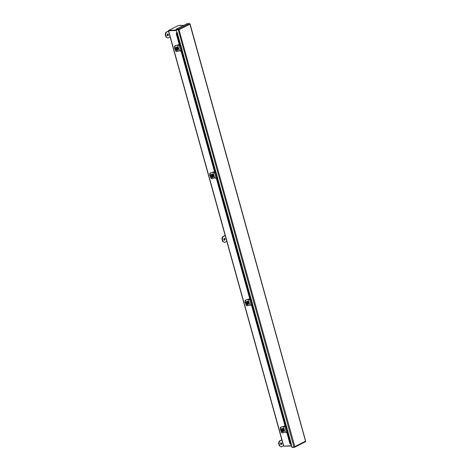 <?xml version="1.0" encoding="UTF-8"?>
<svg xmlns="http://www.w3.org/2000/svg" width="471" height="471" viewBox="0 0 471 471"><rect width="100%" height="100%" fill="white"/><g stroke="black" fill="none" stroke-linecap="round" stroke-linejoin="round"><path stroke-width="0.71" d="M283.96 446.161L291.637 446.031M176.26 29.997L168.665 30.415L178.173 25.611L183.843 25.299M168.871 30.803L176.372 30.409L168.783 30.827L168.665 30.415M177.855 29.567L178.668 29.526M280.463 429.034A0.765 0.712 106.2 0 0 280.787 430.194M281.676 430.17L282.506 429.923L282.883 429.216L283.165 429.687L283.96 429.364A1.425 1.325 -73.8 0 1 284.037 429.652L283.277 430.094L283.283 430.659L282.618 430.323L281.499 430.553A1.425 1.325 -73.8 0 1 281.417 430.264L281.458 430.2M282.188 431.336A1.484 1.372 -73.8 0 1 281.258 429.523A1.484 1.372 -73.8 0 1 282.989 428.48L283.042 428.498C284.678 428.663 284.201 431.724 282.211 431.342A1.484 1.372 -73.8 0 1 281.264 430.241A1.484 1.372 -73.8 0 1 283.913 429.328L283.86 429.399M282.294 429.994L282.618 430.323M282.877 430.7L283.283 430.659M282.747 429.264L283.165 429.687M282.476 430.282L281.57 430.606M283.118 430.612L283.012 430.229M282.788 430.417L283.189 429.952L282.553 429.546M282.641 430.147L282.347 430.188M284.037 429.652L282.912 430.052M282.812 430.023L282.994 430.341M174.7 47.665A0.765 0.712 106.2 0 0 175.024 48.825M175.918 48.801L176.749 48.554L176.737 47.983L177.125 47.848L177.402 48.319L178.197 47.995A1.425 1.325 -73.8 0 1 178.274 48.283L177.137 49.431L176.86 48.96L175.736 49.184A1.425 1.325 -73.8 0 1 175.654 48.896L175.695 48.837M176.425 49.967A1.484 1.372 -73.8 0 1 175.495 48.154A1.484 1.372 -73.8 0 1 177.226 47.118L177.279 47.129C178.915 47.294 178.444 50.356 176.448 49.973A1.484 1.372 -73.8 0 1 175.506 48.872A1.484 1.372 -73.8 0 1 178.15 47.96L178.097 48.03M176.531 48.631L176.86 48.96M177.114 49.331L177.52 49.29M176.984 47.901L177.402 48.319M176.713 48.913L175.807 49.237M177.355 49.243L177.249 48.86M177.025 49.049L177.349 48.301M176.866 48.996L177.231 48.972M177.255 48.33L176.79 48.177M209.954 174.788A0.765 0.712 106.2 0 0 210.278 175.948M211.173 175.924L211.997 175.677L211.991 175.106L212.656 175.442L213.451 175.118A1.425 1.325 -73.8 0 1 213.528 175.406L212.392 176.554L212.115 176.077L210.99 176.307A1.425 1.325 -73.8 0 1 210.908 176.019L210.949 175.954M211.785 175.754L212.115 176.077M212.368 176.454L212.774 176.413M212.238 175.018L212.656 175.442M211.968 176.036L211.061 176.36M212.609 176.366L212.503 175.983M212.28 176.172L212.68 175.707L212.044 175.3M212.133 175.907L211.838 175.942M213.528 175.406L212.403 175.807M212.303 175.777L212.486 176.095M245.208 301.911A0.765 0.712 106.2 0 0 245.532 303.071M246.421 303.047L247.251 302.8L247.628 302.094L247.911 302.565L248.706 302.241A1.425 1.325 -73.8 0 1 248.782 302.529L248.023 302.971L248.029 303.536L247.369 303.2L246.245 303.43A1.425 1.325 -73.8 0 1 246.162 303.141L246.203 303.077M247.04 302.871L247.369 303.2M247.622 303.577L248.029 303.536M247.493 302.141L247.911 302.565M247.222 303.159L246.315 303.483M247.864 303.489L247.758 303.106M247.534 303.295L247.858 302.547M247.764 302.576L247.299 302.423M247.387 303.03L247.092 303.065M248.782 302.529L247.658 302.93M247.558 302.9L247.74 303.218M168.748 30.703L176.407 30.538M168.441 30.921L283.589 446.125L291.555 445.743M177.543 45.069L179.369 50.809L177.543 45.069L175.283 45.669L179.268 44.627M210.725 172.845L214.523 171.75M245.98 299.968L249.777 298.867M283.301 426.438L285.132 432.178L283.301 426.438L281.046 427.032L285.032 425.99M281.888 439.985L279.621 441.133L279.009 443.087L279.809 445.972L281.222 446.908L283.489 445.766M281.299 444.606A0.96 0.677 -93.2 0 1 280.999 442.746A0.96 0.677 -93.2 0 1 281.299 444.606M279.009 443.087L278.602 443.105L279.209 441.156L279.621 441.133M281.841 439.826L279.209 441.156M281.222 446.908L279.809 445.972M278.602 443.105L279.403 445.996M280.893 444.624A0.96 0.677 86.8 0 0 280.793 442.805M224.614 240.198A0.96 0.677 -93.2 0 1 224.308 238.338A0.96 0.677 -93.2 0 1 224.614 240.198M225.197 235.577L222.93 236.725L222.324 238.679L223.124 241.57L224.537 242.5L226.804 241.358M222.324 238.679L221.912 238.703L222.518 236.748L222.93 236.725M225.156 235.418L222.518 236.748M224.537 242.5L223.124 241.57M221.912 238.703L222.712 241.588M224.208 240.216A0.96 0.677 86.8 0 0 224.108 238.397M180.793 25.463L180.369 25.181L179.692 25.528M168.512 31.174L166.245 32.316L165.639 34.271L166.44 37.162L167.847 38.098L170.113 36.95M167.929 35.79A0.96 0.677 -93.2 0 1 167.623 33.93A0.96 0.677 -93.2 0 1 167.929 35.79M165.639 34.271L165.227 34.295L165.833 32.34L166.245 32.316M180.369 25.181L179.28 25.552M168.465 31.009L165.833 32.34M167.847 38.098L166.44 37.162M165.227 34.295L166.028 37.185M167.523 35.814A0.96 0.677 86.8 0 0 167.423 33.989M179.463 45.322L178.079 44.922L175.489 45.716A1.154 1.066 106.2 0 0 174.759 47.171A1.154 1.066 106.2 0 0 174.759 47.182L175.76 50.786A1.154 1.066 106.2 0 0 176.613 51.557M179.316 44.798L177.644 44.963M175.612 45.752A1.154 1.066 106.2 0 0 174.882 47.206L175.548 50.727A1.154 1.066 106.2 0 0 176.366 51.492M175.548 50.727L174.759 47.182M175.283 45.669A1.154 1.066 106.2 0 0 174.553 47.118M210.867 172.875L210.743 172.839A1.154 1.066 106.2 0 0 210.013 174.294A1.154 1.066 106.2 0 0 210.013 174.305L211.014 177.908A1.154 1.066 106.2 0 0 212.474 178.656L214.399 177.973L212.798 172.192L210.867 172.875A1.154 1.066 106.2 0 0 210.137 174.329L211.138 177.932A1.154 1.066 106.2 0 0 211.85 178.674L211.72 178.639A1.154 1.066 106.2 0 0 211.785 178.656M214.57 171.915L212.898 172.086M211.014 177.908L210.802 177.85A1.154 1.066 106.2 0 0 211.62 178.615M210.802 177.85L209.807 174.241L211.014 177.897A1.154 1.066 106.2 0 0 211.72 178.639M210.537 172.792A1.154 1.066 106.2 0 0 209.807 174.241M248.046 299.315L249.877 305.055L248.046 299.315L245.997 299.962A1.154 1.066 106.2 0 0 245.267 301.416A1.154 1.066 106.2 0 0 245.267 301.428L246.268 305.031A1.154 1.066 106.2 0 0 247.122 305.803M249.824 299.038L248.152 299.209M246.121 299.998A1.154 1.066 106.2 0 0 245.391 301.452L246.056 304.973A1.154 1.066 106.2 0 0 246.875 305.738M246.056 304.973L245.267 301.428M245.791 299.909A1.154 1.066 106.2 0 0 245.061 301.363M251.602 305.449L285.232 426.708L283.842 426.29L281.252 427.085A1.154 1.066 106.2 0 0 280.522 428.533A1.154 1.066 106.2 0 0 280.522 428.545L281.523 432.154A1.154 1.066 106.2 0 0 282.37 432.926M285.079 426.161L283.407 426.332M281.375 427.12A1.154 1.066 106.2 0 0 280.645 428.575L281.311 432.09A1.154 1.066 106.2 0 0 282.129 432.855M281.311 432.09L280.522 428.545M281.046 427.032A1.154 1.066 106.2 0 0 280.316 428.486M179.369 50.809L180.787 51.221L182.33 50.65L180.723 44.875L179.469 45.34L176.289 33.883L176.849 32.122M212.798 172.192L214.623 177.932L216.042 178.344L217.584 177.773L215.977 171.997L214.723 172.463L181.094 51.209M249.877 305.055L251.296 305.467L252.833 304.896L251.231 299.12L249.977 299.585L216.348 178.332M285.232 426.708L285.603 426.655L251.961 305.355M291.208 444.754L290.018 443.97L286.857 432.572M290.018 443.97L290.389 443.918L287.216 432.478M250.348 299.532L216.707 178.232M215.094 172.41L181.453 51.109M179.84 45.287L176.66 33.83L176.289 33.883M285.132 432.178L286.551 432.59L288.087 432.019L286.486 426.237L285.603 426.655M287.699 432.231L291.113 444.542L290.389 443.918M176.66 33.83L176.866 32.581L176.495 32.634M189.895 23.821L189.978 23.944A0.659 0.447 -116.8 0 0 189.419 23.55L178.397 29.114A0.659 0.447 63.2 0 1 178.956 29.508L294.817 446.596L305.544 441.174L189.913 24.221L179.18 29.644L176.201 29.791L180.305 44.981M178.221 29.679L293.969 447.05L291.949 447.162L291.29 444.795M177.108 32.158L180.634 44.88M305.396 441.751A0.659 0.447 -116.8 0 0 305.72 441.315L190.025 23.862M293.969 447.05L294.699 446.879A0.659 0.447 63.2 0 1 294.375 447.32L292.002 447.45L291.914 447.032M178.397 29.114L176.024 29.249L176.142 29.661L178.874 29.661M176.024 29.249L187.046 23.68L189.419 23.55M176.201 29.791L178.515 29.532M286.486 426.237L284.949 426.814L283.524 426.396M284.908 432.213L282.977 432.896A1.154 1.066 106.2 0 1 282.359 432.92L282.229 432.884A1.154 1.066 106.2 0 0 282.294 432.896M280.645 428.575L281.523 432.142A1.154 1.066 106.2 0 0 282.229 432.884M283.518 431.053A0.86 0.801 -73.8 0 1 282.541 431.872M281.646 432.178A1.154 1.066 106.2 0 0 282.359 432.92M283.642 430.936A0.86 0.801 -73.8 0 1 282.076 431.336L282.058 431.295M251.231 299.12L249.695 299.691L248.27 299.279M245.997 299.962L248.588 299.167L249.971 299.568M249.654 305.09L247.728 305.779A1.154 1.066 106.2 0 1 247.104 305.797L246.975 305.761A1.154 1.066 106.2 0 0 247.04 305.779M245.391 301.452L246.268 305.02A1.154 1.066 106.2 0 0 246.975 305.761L246.769 305.708M248.264 303.93A0.86 0.801 -73.8 0 1 247.287 304.749M246.392 305.055A1.154 1.066 106.2 0 0 247.104 305.797M248.388 303.813A0.86 0.801 -73.8 0 1 246.822 304.219L246.81 304.172M215.977 171.997L214.44 172.569L213.016 172.156M210.743 172.839L213.334 172.045L214.717 172.445M213.01 176.808A0.86 0.801 -73.8 0 1 212.032 177.626M213.133 176.69A0.86 0.801 -73.8 0 1 211.567 177.096L211.556 177.049M180.723 44.875L179.186 45.446L177.767 45.033M179.145 50.85L177.22 51.533A1.154 1.066 106.2 0 1 176.596 51.551L176.466 51.516A1.154 1.066 106.2 0 0 176.531 51.533M174.882 47.206L175.76 50.774A1.154 1.066 106.2 0 0 176.466 51.516L176.26 51.469M177.755 49.685A0.86 0.801 -73.8 0 1 176.778 50.503M175.883 50.815A1.154 1.066 106.2 0 0 176.596 51.551M177.879 49.567A0.86 0.801 -73.8 0 1 176.313 49.973L176.301 49.926M282.211 431.342L282.158 431.324C280.687 429.946 280.963 428.999 282.989 428.48A1.484 1.372 -73.8 0 1 283.012 428.492M282.194 430.029L282.512 429.393M282.894 429.258L283.477 429.576M283.583 429.982L283.271 430.6M282.888 430.735L282.312 430.435M283.036 430.241L284.042 429.729M281.499 430.553L282.365 430.247M176.448 49.973L176.395 49.961C174.924 48.578 175.2 47.63 177.226 47.118A1.484 1.372 -73.8 0 1 177.249 47.124M176.437 48.666L176.749 48.024M177.137 47.889L177.714 48.207M177.826 48.613L177.508 49.237M177.125 49.373L176.548 49.066M177.273 48.878L178.279 48.36M175.736 49.184L176.601 48.878M177.426 48.584L178.274 48.283M211.679 177.09A1.484 1.372 -73.8 0 1 210.749 175.277A1.484 1.372 -73.8 0 1 212.503 174.246M211.703 177.096L211.65 177.084C210.178 175.701 210.455 174.753 212.48 174.241L212.533 174.252C214.17 174.417 213.699 177.479 211.703 177.096A1.484 1.372 -73.8 0 1 210.761 175.995A1.484 1.372 -73.8 0 1 213.404 175.082M211.691 175.789L212.003 175.147M212.392 175.012L212.969 175.33M213.08 175.736L212.762 176.354M212.38 176.495L211.803 176.189M212.527 175.995L213.534 175.483M210.99 176.307L211.856 176.001M246.934 304.213A1.484 1.372 -73.8 0 1 246.003 302.4A1.484 1.372 -73.8 0 1 247.758 301.369M246.957 304.219L246.904 304.207C245.432 302.824 245.709 301.876 247.734 301.363L247.787 301.375C249.424 301.54 248.953 304.602 246.957 304.219A1.484 1.372 -73.8 0 1 246.015 303.118A1.484 1.372 -73.8 0 1 248.659 302.205M246.945 302.906L247.257 302.27M247.64 302.135L248.223 302.453M248.329 302.859L248.017 303.477M247.634 303.618L247.057 303.312M247.781 303.118L248.788 302.606M246.245 303.43L247.11 303.124M283.789 446.172L168.647 30.968M286.068 426.349L252.444 305.114M250.813 299.226L217.19 177.991M215.559 172.103L181.936 50.868M215.889 172.003L182.248 50.697M251.143 299.12L217.502 177.82M286.397 426.243L252.756 304.937M291.537 444.765L288.011 432.06M287.422 432.384L285.82 426.608M286.551 432.59L284.949 426.814M252.168 305.267L250.566 299.485M251.296 305.467L249.695 299.691M216.913 178.144L215.312 172.362M216.042 178.344L214.44 172.569M181.659 51.021L180.057 45.24M180.787 51.221L179.186 45.446M305.52 441.721L294.499 447.285"/></g></svg>
